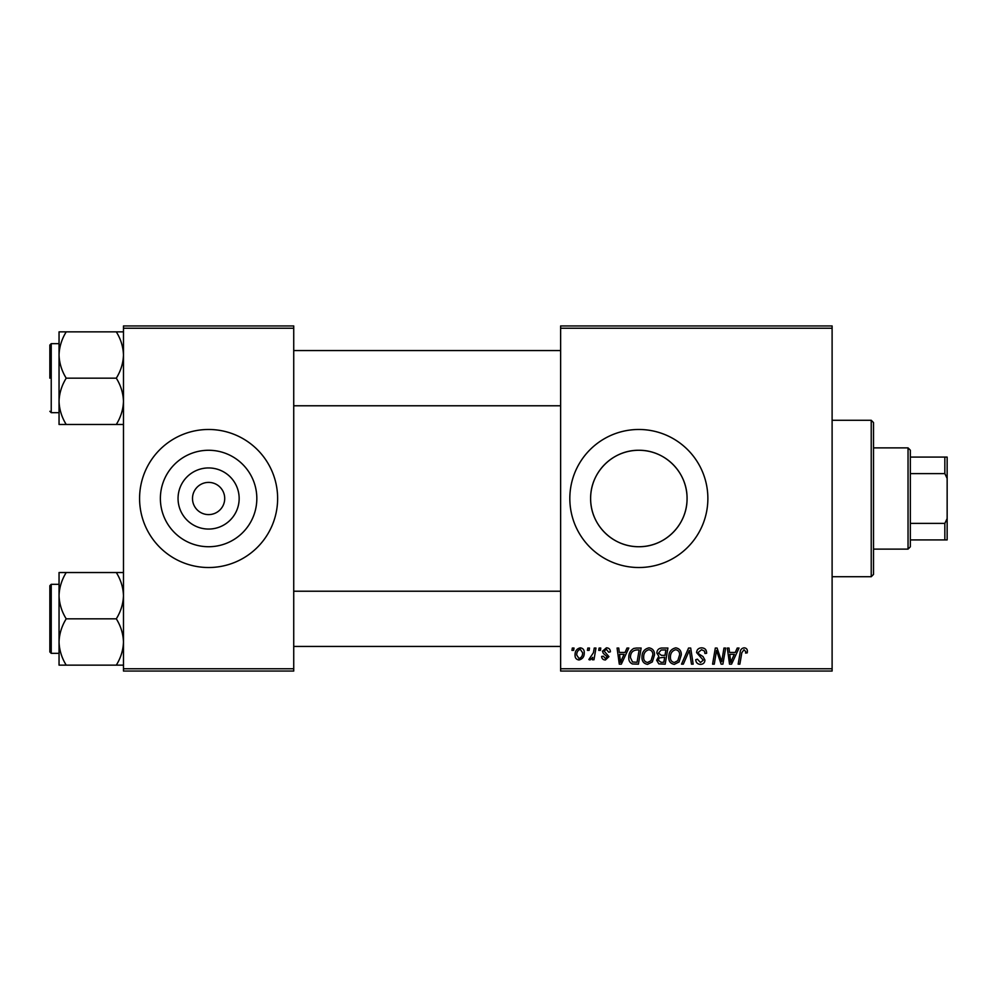 <?xml version="1.0" encoding="UTF-8"?>
<svg xmlns="http://www.w3.org/2000/svg" width="997" height="997" viewBox="0 0 997 997"><rect width="100%" height="100%" fill="white"/><g stroke="black" fill="none" stroke-linecap="round" stroke-linejoin="round"><path stroke-width="1.5" d="M239.155 498.5A30.558 30.558 0 0 1 208.597 529.058A30.558 30.558 0 0 1 178.052 498.5A30.558 30.558 0 0 1 208.597 467.942A30.558 30.558 0 0 1 239.155 498.5M192.496 498.5A16.102 16.102 0 0 0 208.597 514.602A16.102 16.102 0 0 0 224.711 498.5A16.102 16.102 0 0 0 208.597 482.398A16.102 16.102 0 0 0 192.496 498.5M160.38 498.5A48.23 48.23 0 0 0 208.597 546.73A48.23 48.23 0 0 0 256.827 498.5A48.23 48.23 0 0 0 208.597 450.27A48.23 48.23 0 0 0 160.38 498.5M139.58 498.5A69.017 69.017 0 0 0 208.597 567.517A69.017 69.017 0 0 0 277.627 498.5A69.017 69.017 0 0 0 208.597 429.483A69.017 69.017 0 0 0 139.58 498.5M687.07 498.5C687.294 524.883 665.061 546.967 638.903 546.73C612.619 546.967 590.398 524.933 590.623 498.5C590.374 472.142 612.657 450.008 638.803 450.27C665.149 449.996 687.319 472.229 687.07 498.5A48.23 48.23 0 0 1 638.853 546.73A48.23 48.23 0 0 1 590.623 498.5A48.23 48.23 0 0 1 638.853 450.27A48.23 48.23 0 0 1 687.07 498.5M569.823 498.5A69.017 69.017 0 0 0 638.853 567.517A69.017 69.017 0 0 0 707.87 498.5A69.017 69.017 0 0 0 638.853 429.483A69.017 69.017 0 0 0 569.823 498.5M832.109 671.056L560.626 671.056L560.626 668.763L832.109 668.763L832.109 671.056M832.109 328.237L560.626 328.237L560.626 325.944L832.109 325.944L832.109 668.763M599.11 648.05L600.78 648.05L600.431 650.356L598.723 650.356L599.11 648.05M587.806 648.05L589.489 648.05L589.14 650.356L587.42 650.356L587.806 648.05M649.01 647.838C652.711 648.524 654.555 650.842 654.531 654.805L652.325 661.933L647.552 664.363C643.726 663.666 641.869 661.273 641.981 657.197C641.956 652.075 644.299 648.96 649.01 647.838M627.001 648.05L628.82 648.05L621.33 664.152L619.287 664.152L617.081 648.05L618.763 648.05L619.311 652.437L625.032 652.437L627.001 648.05M661.472 648.05L667.915 648.05L665.198 664.152L658.843 663.89L656.624 660.238L658.843 656.313L656.836 653.06C657.035 650.094 658.581 648.424 661.472 648.05M688.553 648.05L690.697 648.05L693.164 664.152L691.469 664.152L689.363 650.356L683.331 664.152L681.524 664.152L688.553 648.05M747.401 651.39L747.252 652.861L745.569 653.072L745.731 651.664L743.999 649.72L741.805 652.748L739.874 664.152L738.166 664.152L740.16 652.35C740.36 649.732 741.681 648.224 744.111 647.838C746.292 647.988 747.389 649.172 747.401 651.39M723.959 648.05L725.654 648.05L722.9 664.152L721.13 664.152L716.519 650.493L714.288 664.152L712.581 664.152L715.31 648.05L717.067 648.05L721.716 661.696L723.959 648.05M560.626 328.237L560.626 668.763M737.232 648.05L739.039 648.05L731.561 664.152L729.517 664.152L727.312 648.05L728.994 648.05L729.53 652.437L735.25 652.437L737.232 648.05M701.626 647.838C705.004 648.025 706.674 649.845 706.611 653.297L704.941 653.484L704.518 651.116L701.514 649.72L698.249 652.424L698.685 653.833L703.047 656.574L704.941 660.089C704.729 662.843 703.234 664.276 700.43 664.363C697.526 664.189 695.956 662.631 695.732 659.702L697.414 659.179L700.492 662.482L703.271 660.188L696.579 652.574C696.878 649.558 698.561 647.975 701.626 647.838M675.779 647.838C679.48 648.524 681.325 650.842 681.312 654.805L679.107 661.933L674.321 664.363C670.495 663.666 668.651 661.273 668.763 657.197C668.725 652.075 671.068 648.96 675.779 647.838M610.401 651.814L608.731 652.237L606.326 649.309L604.132 651.103L608.943 656.637L605.428 659.977C603.085 659.914 601.814 658.73 601.615 656.412L603.285 656.213L605.503 658.506L607.26 656.898L603.297 653.359L602.45 651.228L606.4 647.838C608.955 647.938 610.289 649.259 610.401 651.814M636.385 648.05L641.146 648.05L638.429 664.152L632.36 663.952C629.792 662.693 628.609 660.562 628.808 657.559C628.708 653.459 630.366 650.418 633.793 648.436L636.385 648.05M580.266 647.838C582.921 648.2 584.254 649.745 584.254 652.512C584.416 656.599 582.647 659.079 578.958 659.977C576.278 659.54 574.982 657.908 575.057 655.079C574.945 651.153 576.69 648.735 580.266 647.838M594.262 648.05L595.957 648.05L593.988 659.765L592.28 659.765L592.717 657.347L590 659.977L588.853 659.553L593.414 652.736L594.262 648.05M572.328 648.05L574.01 648.05L573.661 650.356L571.942 650.356L572.328 648.05M293.729 671.056L123.478 671.056L123.478 668.763L293.729 668.763L293.729 671.056M293.729 328.237L123.478 328.237L123.478 325.944L293.729 325.944L293.729 668.763M123.478 328.237L123.478 668.763M732.11 659.104L734.34 654.319L729.767 654.319L730.776 662.394L732.11 659.104M677.786 660.699L679.63 654.73C679.655 651.901 678.321 650.231 675.654 649.72C672.078 650.804 670.333 653.359 670.433 657.372C670.37 660.251 671.679 661.958 674.371 662.482L677.786 660.699M663.828 662.27L664.663 657.247L659.229 657.92L658.294 660.176L660.949 662.27L663.828 662.27M664.987 655.365L665.909 649.932L661.123 650.019L658.506 653.11L661.435 655.365L664.987 655.365M621.879 659.104L624.11 654.319L619.536 654.319L620.545 662.394L621.879 659.104M637.046 662.27L639.139 649.932L636.983 649.932C632.547 650.343 630.378 652.923 630.478 657.671L632.509 661.996L637.046 662.27M651.016 660.699L652.861 654.73C652.873 651.901 651.552 650.231 648.885 649.72C645.296 650.804 643.563 653.359 643.663 657.372C643.588 660.251 644.909 661.958 647.601 662.482L651.016 660.699M579.033 658.506C581.563 657.584 582.747 655.64 582.584 652.686L580.254 649.309C577.811 650.281 576.627 652.2 576.727 655.079L579.033 658.506M871.228 420.273L873.522 422.578L873.522 574.422L871.228 576.727L871.228 420.273L832.109 420.273M59.047 355.019L59.047 401.317C59.322 393.192 61.714 385.478 66.213 378.175C61.739 370.959 59.346 363.244 59.047 355.019C59.322 346.881 61.714 339.167 66.213 331.864L59.047 331.864L59.047 355.019M49.85 378.175L49.85 345.037L51.233 343.653L51.233 412.683L59.047 412.683M123.478 331.864L116.313 331.864C120.787 339.067 123.179 346.794 123.478 355.019C123.204 363.145 120.811 370.872 116.313 378.175L66.213 378.175M116.313 331.864L66.213 331.864M116.313 378.175C120.787 385.378 123.179 393.092 123.478 401.317C123.204 409.455 120.811 417.17 116.313 424.473L66.213 424.473C61.739 417.269 59.346 409.555 59.047 401.317L59.047 424.473L66.213 424.473M116.313 424.473L123.478 424.473M123.478 572.527L116.313 572.527C120.787 579.731 123.179 587.445 123.478 595.683C123.204 603.808 120.811 611.522 116.313 618.825C120.787 626.041 123.179 633.756 123.478 641.981C123.204 650.119 120.811 657.833 116.313 665.136L66.213 665.136C61.739 657.933 59.346 650.206 59.047 641.981C59.322 633.855 61.714 626.128 66.213 618.825C61.739 611.622 59.346 603.908 59.047 595.683C59.322 587.545 61.714 579.83 66.213 572.527L59.047 572.527L59.047 665.136L66.213 665.136M49.85 651.963L49.85 585.7L51.233 584.317L51.233 653.347L49.85 651.963M116.313 572.527L66.213 572.527M116.313 618.825L66.213 618.825M116.313 665.136L123.478 665.136M908.043 549.123L908.043 447.877L910.336 450.183L910.336 546.817L908.043 549.123L873.522 549.123M908.043 447.877L873.522 447.877M947.15 539.913L944.844 539.913L944.844 523.388L947.15 518.552L947.15 539.913M910.336 539.913L944.844 539.913M910.336 457.087L947.15 457.087L947.15 518.552M910.336 523.388L944.844 523.388M947.15 478.448L944.844 473.612L944.844 457.087M910.336 473.612L944.844 473.612M871.228 576.727L832.109 576.727M51.233 343.653L59.047 343.653M51.233 412.683L49.85 411.3M560.626 350.558L293.729 350.558M560.626 405.779L293.729 405.779M293.729 646.442L560.626 646.442M293.729 591.221L560.626 591.221M51.233 653.347L59.047 653.347M51.233 584.317L59.047 584.317"/></g></svg>
